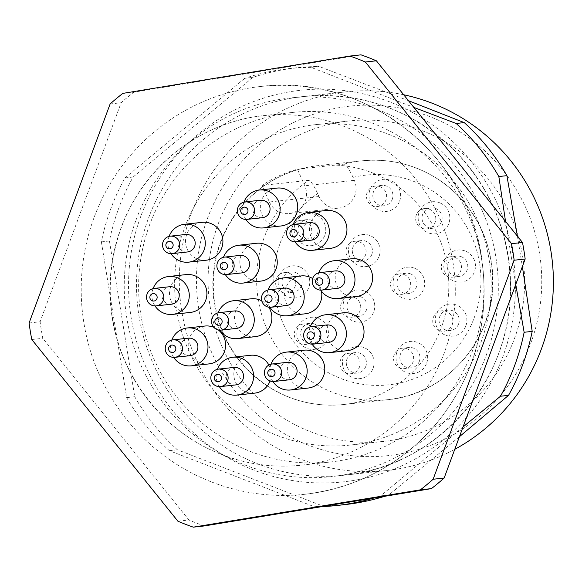 <?xml version="1.0" encoding="UTF-8"?>
<svg xmlns="http://www.w3.org/2000/svg" width="582" height="582" viewBox="0 0 582 582"><rect width="100%" height="100%" fill="white"/><g stroke="black" fill="none" stroke-linecap="round" stroke-linejoin="round"><path stroke-width="0.44" stroke-dasharray="2.91 2.18" d="M461.271 256.698A10.258 10.069 83.7 0 1 458.849 276.472A10.258 10.069 83.7 0 1 447.718 267.378A10.258 10.069 83.7 0 1 461.271 256.698M454.92 257.397A10.258 10.069 -96.3 0 0 441.367 268.076A10.258 10.069 -96.3 0 0 461.366 268.287A10.258 10.069 -96.3 0 0 454.92 257.397M419.346 361.327A10.258 10.069 83.7 0 1 399.914 358.781A10.258 10.069 83.7 0 1 408.797 347.49A10.258 10.069 83.7 0 1 419.346 361.327M407.109 348.8A10.258 10.069 -96.3 0 0 393.556 359.48A10.258 10.069 -96.3 0 0 412.994 362.026A10.258 10.069 -96.3 0 0 407.109 348.8M435.627 208.429A10.258 10.069 83.7 0 1 433.204 228.202A10.258 10.069 83.7 0 1 422.074 219.108A10.258 10.069 83.7 0 1 435.627 208.429M429.269 209.127A10.258 10.069 -96.3 0 0 415.715 219.807A10.258 10.069 -96.3 0 0 435.722 220.018A10.258 10.069 -96.3 0 0 429.269 209.127M410.499 273.875A10.258 10.069 83.7 0 1 408.077 293.648A10.258 10.069 83.7 0 1 396.946 284.554A10.258 10.069 83.7 0 1 410.499 273.875M404.148 274.573A10.258 10.069 -96.3 0 0 390.595 285.253A10.258 10.069 -96.3 0 0 410.601 285.464A10.258 10.069 -96.3 0 0 404.148 274.573M365.78 366.442A10.258 10.069 83.7 0 1 346.348 363.896A10.258 10.069 83.7 0 1 355.231 352.605A10.258 10.069 83.7 0 1 365.78 366.442M353.543 353.914A10.258 10.069 -96.3 0 0 339.99 364.594A10.258 10.069 -96.3 0 0 359.429 367.14A10.258 10.069 -96.3 0 0 353.543 353.914M360.571 296.718A10.258 10.069 83.7 0 1 358.148 316.499A10.258 10.069 83.7 0 1 347.018 307.405A10.258 10.069 83.7 0 1 360.571 296.718M354.212 297.417A10.258 10.069 -96.3 0 0 340.659 308.104A10.258 10.069 -96.3 0 0 360.665 308.307A10.258 10.069 -96.3 0 0 354.212 297.417M392.304 199.248A10.258 10.069 83.7 0 1 372.873 196.701A10.258 10.069 83.7 0 1 381.756 185.403A10.258 10.069 83.7 0 1 392.304 199.248M380.068 186.713A10.258 10.069 -96.3 0 0 366.514 197.4A10.258 10.069 -96.3 0 0 385.953 199.946A10.258 10.069 -96.3 0 0 380.068 186.713M371.803 254.429A10.258 10.069 83.7 0 1 352.372 251.882A10.258 10.069 83.7 0 1 361.255 240.592A10.258 10.069 83.7 0 1 371.803 254.429M359.574 241.901A10.258 10.069 -96.3 0 0 346.021 252.581A10.258 10.069 -96.3 0 0 365.452 255.127A10.258 10.069 -96.3 0 0 359.574 241.901M314.273 323.963A10.258 10.069 83.7 0 1 311.85 343.736A10.258 10.069 83.7 0 1 300.719 334.643A10.258 10.069 83.7 0 1 314.273 323.963M307.922 324.661A10.258 10.069 -96.3 0 0 294.368 335.348A10.258 10.069 -96.3 0 0 314.375 335.552A10.258 10.069 -96.3 0 0 307.922 324.661M295.576 272.514A10.258 10.069 83.7 0 1 293.153 292.288A10.258 10.069 83.7 0 1 282.023 283.201A10.258 10.069 83.7 0 1 295.576 272.514M289.225 273.213A10.258 10.069 -96.3 0 0 275.672 283.9A10.258 10.069 -96.3 0 0 295.671 284.103A10.258 10.069 -96.3 0 0 289.225 273.213M317.459 233.498A10.258 10.069 83.7 0 1 298.02 230.952A10.258 10.069 83.7 0 1 306.91 219.661A10.258 10.069 83.7 0 1 317.459 233.498M305.223 220.971A10.258 10.069 -96.3 0 0 291.669 231.651A10.258 10.069 -96.3 0 0 311.101 234.197A10.258 10.069 -96.3 0 0 305.223 220.971M422.045 130.608A161.141 158.239 83.7 0 1 514.495 338.477A161.141 158.239 83.7 0 1 383.974 441.36A161.141 158.239 83.7 0 1 209.062 298.493A161.141 158.239 83.7 0 1 348.72 121.005A161.141 158.239 83.7 0 1 422.045 130.608M388.587 134.289A161.141 158.239 83.7 0 1 489.942 305.426A161.141 158.239 83.7 0 1 350.517 445.041A161.141 158.239 83.7 0 1 175.604 302.174A161.141 158.239 83.7 0 1 315.262 124.686A161.141 158.239 83.7 0 1 388.587 134.289M221.88 454.658A175.793 172.621 -96.3 0 0 301.869 465.134A175.793 172.621 -96.3 0 0 454.222 271.51A175.793 172.621 -96.3 0 0 263.413 115.658A175.793 172.621 -96.3 0 0 111.308 267.967A175.793 172.621 -96.3 0 0 221.88 454.658M372.043 122.977A175.793 172.621 83.7 0 1 482.609 309.675A175.793 172.621 83.7 0 1 330.511 461.977A175.793 172.621 83.7 0 1 250.515 451.508A175.793 172.621 83.7 0 1 139.942 264.81A175.793 172.621 83.7 0 1 292.048 112.508A175.793 172.621 83.7 0 1 372.043 122.977M311.115 67.388A219.741 215.777 -96.3 0 0 288.716 68.661A219.741 215.777 -96.3 0 0 244.789 78.294L252.85 77.406A219.741 215.777 83.7 0 1 296.776 67.774A219.741 215.777 83.7 0 1 319.176 66.501L311.115 67.388L413.867 107.415M126.665 397.615L134.726 396.728L109.431 240.999A219.741 215.777 83.7 0 1 133.096 177.037L125.028 177.925A219.741 215.777 -96.3 0 0 101.37 241.886L126.665 397.615A219.741 215.777 -96.3 0 0 169.333 450.672L314.389 506.769A219.741 215.777 -96.3 0 0 321.962 506.609M373.491 498.141A219.741 215.777 -96.3 0 0 380.715 495.871L463.054 426.933M314.389 506.769L322.45 505.882L177.401 449.784A219.741 215.777 83.7 0 1 134.726 396.728M459.438 436.696L388.783 494.984A219.741 215.777 83.7 0 1 384.709 496.293M344.857 504.616A219.741 215.777 83.7 0 1 322.45 505.882M388.783 494.984L380.715 495.871M109.431 240.999L101.37 241.886M177.401 449.784L169.333 450.672M515.754 284.467L505.532 221.4M517.427 236.19L522.374 266.563M125.028 177.925L244.789 78.294M252.85 77.406L133.096 177.037M408.462 100.693L319.176 66.501M136.195 219.53A190.445 187.004 83.7 0 1 363.226 104.542A190.445 187.004 83.7 0 1 494.474 326.415A190.445 187.004 83.7 0 1 259.325 469.943A190.445 187.004 83.7 0 1 136.195 219.53M403.697 94.764A190.445 187.004 -96.3 0 0 345.512 91.883A190.445 187.004 -96.3 0 0 191.267 213.47A190.445 187.004 -96.3 0 0 387.183 470.482A190.445 187.004 -96.3 0 0 454.768 449.319M530.711 343.38A175.793 172.621 -96.3 0 0 340.914 107.372A175.793 172.621 -96.3 0 0 235.674 391.882A175.793 172.621 -96.3 0 0 530.711 343.38M211.746 482.034A205.09 201.394 -96.3 0 0 305.077 494.256A205.09 201.394 -96.3 0 0 482.82 268.36A205.09 201.394 -96.3 0 0 260.205 86.536A205.09 201.394 -96.3 0 0 82.753 264.228A205.09 201.394 -96.3 0 0 211.746 482.034M260.634 281.135A19.046 18.704 83.7 0 1 239.966 264.257A19.046 18.704 83.7 0 1 256.466 243.276M281.135 225.954A19.046 18.704 83.7 0 1 260.467 209.069A19.046 18.704 83.7 0 1 276.967 188.095M330.336 248.368A19.046 18.704 83.7 0 1 309.668 231.483A19.046 18.704 83.7 0 1 326.167 210.502M355.98 296.638A19.046 18.704 83.7 0 1 335.312 279.753A19.046 18.704 83.7 0 1 351.819 258.779M261.769 300.843A19.046 18.704 83.7 0 1 268.731 307.187M255.28 336.658A19.046 18.704 83.7 0 1 234.611 319.773A19.046 18.704 83.7 0 1 251.111 298.799M206.283 260.205A19.046 18.704 83.7 0 1 185.614 243.32A19.046 18.704 83.7 0 1 202.121 222.346M312.665 278.538A19.046 18.704 83.7 0 1 321.468 291.218M305.215 313.807A19.046 18.704 83.7 0 1 284.54 296.929A19.046 18.704 83.7 0 1 301.047 275.948M213.82 327.31A19.046 18.704 83.7 0 1 218.337 329.95M208.989 363.903A19.046 18.704 83.7 0 1 188.313 347.018A19.046 18.704 83.7 0 1 204.82 326.044M190.285 312.454A19.046 18.704 83.7 0 1 169.617 295.569A19.046 18.704 83.7 0 1 186.124 274.595M308.176 388.041A19.046 18.704 83.7 0 1 287.508 371.156A19.046 18.704 83.7 0 1 304.008 350.182M347.41 350.684A19.046 18.704 83.7 0 1 326.735 333.806A19.046 18.704 83.7 0 1 343.242 312.825M268.877 365.038A19.046 18.704 83.7 0 1 270.041 380.97M254.61 393.148A19.046 18.704 83.7 0 1 233.942 376.27A19.046 18.704 83.7 0 1 250.442 355.289M360.971 54.839L133.845 92.174L122.831 93.389M110.122 103.967L121.129 102.752A249.038 244.549 83.7 0 1 133.845 92.174M29.1 322.988L40.114 321.773L121.129 102.752M31.784 339.524L42.799 338.309A249.038 244.549 83.7 0 1 40.114 321.773M177.896 521.203L188.91 519.995L42.799 338.309M204.311 525.946A249.038 244.549 83.7 0 1 188.91 519.995M372.349 172.839A120.125 117.957 83.7 0 1 447.907 300.421A120.125 117.957 83.7 0 1 343.969 404.497A120.125 117.957 83.7 0 1 220.054 325.978A120.125 117.957 83.7 0 1 265.072 185.105L308.853 180.289C310.904 180.944 313.836 185.367 317.641 193.559L318.965 196.534A19.773 19.417 -96.3 0 0 338.819 208.094A19.773 19.417 -96.3 0 0 354.343 180.34L353.019 177.372C349.229 169.195 346.297 164.771 344.231 164.102L300.45 168.918A120.125 117.957 83.7 0 1 317.685 165.688A120.125 117.957 83.7 0 1 372.349 172.839M439.25 330.612A10.258 10.069 83.7 0 1 441.673 310.839A10.258 10.069 83.7 0 1 452.229 324.676A10.258 10.069 83.7 0 1 439.25 330.612M458.58 323.978A10.258 10.069 83.7 0 1 439.141 321.431A10.258 10.069 83.7 0 1 448.031 310.141A10.258 10.069 83.7 0 1 458.58 323.978M399.601 201.117A16.114 15.823 -96.3 0 0 382.207 179.482A16.114 15.823 -96.3 0 0 372.553 205.562A16.114 15.823 -96.3 0 0 399.601 201.117M465.2 251.009A16.114 15.823 -96.3 0 0 444.015 268.637A16.114 15.823 -96.3 0 0 469.681 278.56A16.114 15.823 -96.3 0 0 465.2 251.009M426.642 363.204A16.114 15.823 -96.3 0 0 409.248 341.569A16.114 15.823 -96.3 0 0 399.594 367.649A16.114 15.823 -96.3 0 0 426.642 363.204M318.209 318.274A16.114 15.823 -96.3 0 0 297.024 335.901A16.114 15.823 -96.3 0 0 322.683 345.824A16.114 15.823 -96.3 0 0 318.209 318.274M324.749 235.368A16.114 15.823 -96.3 0 0 307.354 213.732A16.114 15.823 -96.3 0 0 297.708 239.813A16.114 15.823 -96.3 0 0 324.749 235.368M364.499 291.036A16.114 15.823 -96.3 0 0 343.315 308.656A16.114 15.823 -96.3 0 0 368.973 318.587A16.114 15.823 -96.3 0 0 364.499 291.036M379.1 256.298A16.114 15.823 -96.3 0 0 361.706 234.67A16.114 15.823 -96.3 0 0 352.059 260.751A16.114 15.823 -96.3 0 0 379.1 256.298M414.435 268.186A16.114 15.823 -96.3 0 0 393.25 285.813A16.114 15.823 -96.3 0 0 418.909 295.736A16.114 15.823 -96.3 0 0 414.435 268.186M299.512 266.825A16.114 15.823 -96.3 0 0 278.327 284.452A16.114 15.823 -96.3 0 0 303.986 294.376A16.114 15.823 -96.3 0 0 299.512 266.825M373.077 368.311A16.114 15.823 -96.3 0 0 355.675 346.683A16.114 15.823 -96.3 0 0 346.028 372.764A16.114 15.823 -96.3 0 0 373.077 368.311M465.869 325.847A16.114 15.823 -96.3 0 0 448.475 304.219A16.114 15.823 -96.3 0 0 438.828 330.3A16.114 15.823 -96.3 0 0 465.869 325.847M439.556 202.74A16.114 15.823 -96.3 0 0 418.371 220.367A16.114 15.823 -96.3 0 0 444.03 230.29A16.114 15.823 -96.3 0 0 439.556 202.74M269.401 201.983A19.773 19.417 -96.3 0 0 289.254 213.55A19.773 19.417 -96.3 0 0 304.779 185.796L297.424 169.253A120.125 117.957 83.7 0 0 262.046 185.44L269.401 201.983L318.965 196.534M262.046 185.44L265.072 185.105A120.125 117.957 83.7 0 1 300.45 168.918L297.424 169.253M235.863 384.898A8.788 8.628 83.7 0 1 226.325 377.107A8.788 8.628 83.7 0 1 233.942 367.424M219.334 386.644A19.046 18.704 83.7 0 1 217.421 369.315M328.663 342.434A8.788 8.628 83.7 0 1 319.125 334.643A8.788 8.628 83.7 0 1 326.742 324.96M312.127 344.18A19.046 18.704 83.7 0 1 310.221 326.851M289.436 379.784A8.788 8.628 83.7 0 1 279.891 371.993A8.788 8.628 83.7 0 1 287.508 362.31M272.9 381.53A19.046 18.704 83.7 0 1 270.994 364.201M171.545 304.197A8.788 8.628 83.7 0 1 162 296.405A8.788 8.628 83.7 0 1 169.617 286.722M155.008 305.943A19.046 18.704 83.7 0 1 153.102 288.614M190.241 355.646A8.788 8.628 83.7 0 1 180.704 347.854A8.788 8.628 83.7 0 1 188.321 338.171M173.705 357.392A19.046 18.704 83.7 0 1 171.799 340.063M286.468 305.557A8.788 8.628 83.7 0 1 276.93 297.766A8.788 8.628 83.7 0 1 284.547 288.083M269.932 307.303A19.046 18.704 83.7 0 1 268.026 289.974M187.542 251.955A8.788 8.628 83.7 0 1 177.997 244.164A8.788 8.628 83.7 0 1 185.622 234.481M171.006 253.701A19.046 18.704 83.7 0 1 169.1 236.372M236.539 328.408A8.788 8.628 83.7 0 1 226.995 320.617A8.788 8.628 83.7 0 1 234.611 310.933M220.003 330.154A19.046 18.704 83.7 0 1 218.097 312.825M337.24 288.381A8.788 8.628 83.7 0 1 327.695 280.589A8.788 8.628 83.7 0 1 335.312 270.906M320.704 290.127A19.046 18.704 83.7 0 1 318.798 272.798M311.588 240.111A8.788 8.628 83.7 0 1 302.051 232.32A8.788 8.628 83.7 0 1 309.668 222.637M295.059 241.857A19.046 18.704 83.7 0 1 293.146 224.528M262.395 217.704A8.788 8.628 83.7 0 1 252.85 209.906A8.788 8.628 83.7 0 1 260.467 200.23M245.859 219.45A19.046 18.704 83.7 0 1 243.953 202.121M241.894 272.885A8.788 8.628 83.7 0 1 232.349 265.094A8.788 8.628 83.7 0 1 239.966 255.411M225.358 274.631A19.046 18.704 83.7 0 1 223.452 257.302M148.475 218.177A190.445 187.004 83.7 0 1 302.727 96.59A190.445 187.004 83.7 0 1 509.439 265.436A190.445 187.004 83.7 0 1 344.391 475.188A190.445 187.004 83.7 0 1 148.475 218.177M140.895 216.038A196.956 193.406 -96.3 0 0 268.237 475.014A196.956 193.406 -96.3 0 0 511.425 326.575A196.956 193.406 -96.3 0 0 375.688 97.114A196.956 193.406 -96.3 0 0 140.895 216.038M354.343 180.34L304.779 185.796M353.019 177.372A105.473 103.574 83.7 0 1 479.619 297.257A105.473 103.574 83.7 0 1 322.457 369.177A105.473 103.574 83.7 0 1 317.641 193.559M344.231 164.102A120.125 117.957 83.7 0 1 361.466 160.872A120.125 117.957 83.7 0 1 491.855 267.371A120.125 117.957 83.7 0 1 387.75 399.674A120.125 117.957 83.7 0 1 263.835 321.162A120.125 117.957 83.7 0 1 308.853 180.289M456.601 256.087L450.25 256.786M458.849 276.472L452.498 277.17M408.797 347.49L402.446 348.189M411.045 367.875L404.686 368.573M430.956 207.818L424.605 208.516M433.204 228.202L426.846 228.901M405.836 273.264L399.485 273.962M408.077 293.648L401.726 294.347M355.231 352.605L348.88 353.303M357.479 372.989L351.121 373.688M355.9 296.107L349.549 296.805M358.148 316.499L351.79 317.197M381.756 185.403L375.405 186.102M384.004 205.795L377.645 206.494M361.255 240.592L354.904 241.29M363.503 260.976L357.152 261.674M309.609 323.352L303.258 324.05M311.85 343.736L305.499 344.435M290.905 271.903L284.554 272.602M293.153 292.288L286.802 292.986M306.91 219.661L300.552 220.36M309.151 240.046L302.8 240.744M350.517 445.041L383.974 441.36M315.262 124.686L348.72 121.005M292.048 112.508L263.413 115.658C198.447 122.053 139.876 169.711 119.456 232.996C109.663 262.686 107.685 292.942 113.519 323.774C124.432 382.614 167.078 433.946 222.098 454.688C247.917 464.567 274.508 468.052 301.869 465.134L330.511 461.977M288.716 68.661L296.776 67.774M345.512 91.883L302.727 96.59C362.833 91.352 414.428 110.384 457.51 153.684C492.248 191.245 509.897 235.783 510.45 287.304C512.116 381.232 436.034 467.142 344.391 475.188L387.183 470.482M305.077 494.256C357.704 487.745 401.449 464.254 436.311 423.776C475.559 375.063 490.633 319.496 481.54 257.084C467.39 154.463 364.899 72.866 260.205 86.536M343.969 404.497C316.091 407.284 290.309 400.918 266.614 385.393C236.372 364.23 218.825 335.072 213.965 297.919C210.728 262.598 220.396 231.578 242.963 204.857C263.137 182.362 288.046 169.304 317.685 165.688L361.466 160.872C391.992 157.911 419.717 165.535 444.648 183.752C473.195 206.043 489.156 235.361 492.525 271.707C498.585 334.33 448.853 394.552 387.75 399.674L343.969 404.497M448.031 310.141L441.673 310.839M450.272 330.525L443.921 331.223M289.254 213.55L338.819 208.094"/><path stroke-width="0.87" d="M505.532 221.4L498.839 176.542A219.741 215.777 -96.3 0 0 456.172 123.486L464.232 122.598A219.741 215.777 83.7 0 1 506.9 175.655L517.427 236.19M498.839 176.542L506.9 175.655M463.054 426.933L500.476 396.24A219.741 215.777 -96.3 0 0 524.135 332.278L515.754 284.467M500.476 396.24L508.537 395.353L459.438 436.696M522.374 266.563L532.195 331.391A219.741 215.777 83.7 0 1 508.537 395.353M532.195 331.391L524.135 332.278M321.962 506.609A219.741 215.777 -96.3 0 0 336.789 505.503A219.741 215.777 -96.3 0 0 373.491 498.141M384.709 496.293A219.741 215.777 83.7 0 1 344.857 504.616L336.789 505.503M413.867 107.415L456.172 123.486M464.232 122.598L408.462 100.693M454.768 449.319A190.445 187.004 -96.3 0 0 541.427 348.894A190.445 187.004 -96.3 0 0 403.697 94.764M223.452 257.302A19.046 18.704 83.7 0 1 238.846 245.218L256.466 243.276A19.046 18.704 83.7 0 1 277.112 264.635A19.046 18.704 83.7 0 1 260.634 281.135L243.014 283.078A19.046 18.704 83.7 0 1 225.358 274.631M243.953 202.121A19.046 18.704 83.7 0 1 259.346 190.038L276.967 188.095A19.046 18.704 83.7 0 1 297.613 209.455A19.046 18.704 83.7 0 1 281.135 225.954L263.515 227.897A19.046 18.704 83.7 0 1 245.859 219.45M293.146 224.528A19.046 18.704 83.7 0 1 308.547 212.445L326.167 210.502A19.046 18.704 83.7 0 1 346.814 231.869A19.046 18.704 83.7 0 1 330.336 248.368L312.716 250.304A19.046 18.704 83.7 0 1 295.059 241.857M318.798 272.798A19.046 18.704 83.7 0 1 334.192 260.714L351.819 258.779A19.046 18.704 83.7 0 1 372.458 280.138A19.046 18.704 83.7 0 1 355.98 296.638L338.36 298.573A19.046 18.704 83.7 0 1 320.704 290.127M218.097 312.825A19.046 18.704 83.7 0 1 233.491 300.741L251.111 298.799A19.046 18.704 83.7 0 1 261.769 300.843M268.731 307.187A19.046 18.704 83.7 0 1 255.28 336.658L237.66 338.6A19.046 18.704 83.7 0 1 220.003 330.154M169.1 236.372A19.046 18.704 83.7 0 1 184.494 224.288L202.121 222.346A19.046 18.704 83.7 0 1 222.761 243.705A19.046 18.704 83.7 0 1 206.283 260.205L188.663 262.147A19.046 18.704 83.7 0 1 171.006 253.701M268.026 289.974A19.046 18.704 83.7 0 1 283.427 277.89L301.047 275.948A19.046 18.704 83.7 0 1 312.665 278.538M321.468 291.218A19.046 18.704 83.7 0 1 305.215 313.807L287.588 315.75A19.046 18.704 83.7 0 1 269.932 307.303M171.799 340.063A19.046 18.704 83.7 0 1 187.2 327.979L204.82 326.044A19.046 18.704 83.7 0 1 213.82 327.31M218.337 329.95A19.046 18.704 83.7 0 1 208.989 363.903L191.369 365.838A19.046 18.704 83.7 0 1 173.705 357.392M153.102 288.614A19.046 18.704 83.7 0 1 168.496 276.53L186.124 274.595A19.046 18.704 83.7 0 1 206.763 295.954A19.046 18.704 83.7 0 1 190.285 312.454L172.665 314.389A19.046 18.704 83.7 0 1 155.008 305.943M270.994 364.201A19.046 18.704 83.7 0 1 286.388 352.117L304.008 350.182A19.046 18.704 83.7 0 1 324.654 371.542A19.046 18.704 83.7 0 1 308.176 388.041L290.556 389.976A19.046 18.704 83.7 0 1 272.9 381.53M310.221 326.851A19.046 18.704 83.7 0 1 325.614 314.767L343.242 312.825A19.046 18.704 83.7 0 1 363.888 334.184A19.046 18.704 83.7 0 1 347.41 350.684L329.783 352.627A19.046 18.704 83.7 0 1 312.127 344.18M217.421 369.315A19.046 18.704 83.7 0 1 232.822 357.232L250.442 355.289A19.046 18.704 83.7 0 1 268.877 365.038M270.041 380.97A19.046 18.704 83.7 0 1 254.61 393.148L236.99 395.091A19.046 18.704 83.7 0 1 219.334 386.644M349.957 56.054L122.831 93.389A249.038 244.549 83.7 0 0 110.122 103.967L29.1 322.988A249.038 244.549 83.7 0 0 31.784 339.524L177.896 521.203A249.038 244.549 83.7 0 0 193.297 527.161L420.422 489.826A249.038 244.549 83.7 0 0 433.132 479.248L514.153 260.227A249.038 244.549 83.7 0 0 511.469 243.691L365.358 62.005L376.372 60.797A249.038 244.549 83.7 0 0 360.971 54.839L349.957 56.054A249.038 244.549 83.7 0 1 365.358 62.005M193.297 527.161L204.311 525.946L431.429 488.611L420.422 489.826M433.132 479.248L444.146 478.033A249.038 244.549 83.7 0 1 431.429 488.611M444.146 478.033L525.168 259.012L514.153 260.227M511.469 243.691L522.483 242.476A249.038 244.549 83.7 0 1 525.168 259.012M522.483 242.476L376.372 60.797M219.116 374.568A3.718 3.645 83.7 0 1 220.149 380.919A3.718 3.645 83.7 0 1 214.234 378.635A3.718 3.645 83.7 0 1 219.116 374.568M222.52 369.643A8.788 8.628 83.7 0 1 220.447 386.594A8.788 8.628 83.7 0 1 210.902 378.802A8.788 8.628 83.7 0 1 222.52 369.643M218.526 369.119L233.942 367.424A8.788 8.628 83.7 0 1 243.472 377.282A8.788 8.628 83.7 0 1 235.863 384.898L220.447 386.594M232.822 357.232A19.046 18.704 83.7 0 1 253.468 378.591A19.046 18.704 83.7 0 1 236.99 395.091M311.916 332.104A3.718 3.645 83.7 0 1 312.941 338.455A3.718 3.645 83.7 0 1 307.027 336.17A3.718 3.645 83.7 0 1 311.916 332.104M315.32 327.179A8.788 8.628 83.7 0 1 313.24 344.129A8.788 8.628 83.7 0 1 303.702 336.338A8.788 8.628 83.7 0 1 315.32 327.179M311.319 326.655L326.742 324.96A8.788 8.628 83.7 0 1 336.265 334.817A8.788 8.628 83.7 0 1 328.663 342.434L313.24 344.129M325.614 314.767A19.046 18.704 83.7 0 1 346.261 336.127A19.046 18.704 83.7 0 1 329.783 352.627M272.682 369.454A3.718 3.645 83.7 0 1 273.715 375.805A3.718 3.645 83.7 0 1 267.8 373.52A3.718 3.645 83.7 0 1 272.682 369.454M276.086 364.528A8.788 8.628 83.7 0 1 274.013 381.479A8.788 8.628 83.7 0 1 264.475 373.688A8.788 8.628 83.7 0 1 276.086 364.528M272.092 364.005L287.508 362.31A8.788 8.628 83.7 0 1 297.038 372.167A8.788 8.628 83.7 0 1 289.436 379.784L274.013 381.479M286.388 352.117A19.046 18.704 83.7 0 1 307.034 373.477A19.046 18.704 83.7 0 1 290.556 389.976M154.79 293.866A3.718 3.645 83.7 0 1 155.823 300.217A3.718 3.645 83.7 0 1 149.909 297.933A3.718 3.645 83.7 0 1 154.79 293.866M158.202 288.948A8.788 8.628 83.7 0 1 156.121 305.899A8.788 8.628 83.7 0 1 146.584 298.1A8.788 8.628 83.7 0 1 158.202 288.948M154.201 288.425L169.617 286.722A8.788 8.628 83.7 0 1 179.147 296.587A8.788 8.628 83.7 0 1 171.545 304.197L156.121 305.899M168.496 276.53A19.046 18.704 83.7 0 1 189.143 297.889A19.046 18.704 83.7 0 1 172.665 314.389M173.494 345.315A3.718 3.645 83.7 0 1 174.527 351.666A3.718 3.645 83.7 0 1 168.613 349.382A3.718 3.645 83.7 0 1 173.494 345.315M176.899 340.397A8.788 8.628 83.7 0 1 174.826 357.341A8.788 8.628 83.7 0 1 165.281 349.549A8.788 8.628 83.7 0 1 176.899 340.397M172.898 339.873L188.321 338.171A8.788 8.628 83.7 0 1 197.851 348.029A8.788 8.628 83.7 0 1 190.241 355.646L174.826 357.341M187.2 327.979A19.046 18.704 83.7 0 1 207.847 349.338A19.046 18.704 83.7 0 1 191.369 365.838M269.721 295.227A3.718 3.645 83.7 0 1 270.754 301.578A3.718 3.645 83.7 0 1 264.832 299.293A3.718 3.645 83.7 0 1 269.721 295.227M273.125 290.302A8.788 8.628 83.7 0 1 271.052 307.252A8.788 8.628 83.7 0 1 261.507 299.461A8.788 8.628 83.7 0 1 273.125 290.302M269.124 289.778L284.547 288.083A8.788 8.628 83.7 0 1 294.07 297.94A8.788 8.628 83.7 0 1 286.468 305.557L271.052 307.252M283.427 277.89A19.046 18.704 83.7 0 1 304.066 299.25A19.046 18.704 83.7 0 1 287.588 315.75M170.795 241.625A3.718 3.645 83.7 0 1 171.821 247.976A3.718 3.645 83.7 0 1 165.906 245.684A3.718 3.645 83.7 0 1 170.795 241.625M174.2 236.699A8.788 8.628 83.7 0 1 172.119 253.65A8.788 8.628 83.7 0 1 162.582 245.859A8.788 8.628 83.7 0 1 174.2 236.699M170.199 236.176L185.622 234.481A8.788 8.628 83.7 0 1 195.145 244.338A8.788 8.628 83.7 0 1 187.542 251.955L172.119 253.65M184.494 224.288A19.046 18.704 83.7 0 1 205.14 245.648A19.046 18.704 83.7 0 1 188.663 262.147M219.785 318.078A3.718 3.645 83.7 0 1 220.818 324.429A3.718 3.645 83.7 0 1 214.903 322.137A3.718 3.645 83.7 0 1 219.785 318.078M223.197 313.152A8.788 8.628 83.7 0 1 221.116 330.103A8.788 8.628 83.7 0 1 211.579 322.312A8.788 8.628 83.7 0 1 223.197 313.152M219.196 312.629L234.611 310.933A8.788 8.628 83.7 0 1 244.142 320.791A8.788 8.628 83.7 0 1 236.539 328.408L221.116 330.103M233.491 300.741A19.046 18.704 83.7 0 1 254.138 322.101A19.046 18.704 83.7 0 1 237.66 338.6M320.486 278.05A3.718 3.645 83.7 0 1 321.519 284.402A3.718 3.645 83.7 0 1 315.604 282.117A3.718 3.645 83.7 0 1 320.486 278.05M323.898 273.125A8.788 8.628 83.7 0 1 321.817 290.076A8.788 8.628 83.7 0 1 312.279 282.285A8.788 8.628 83.7 0 1 323.898 273.125M319.896 272.609L335.312 270.906A8.788 8.628 83.7 0 1 344.842 280.764A8.788 8.628 83.7 0 1 337.24 288.381L321.817 290.076M334.192 260.714A19.046 18.704 83.7 0 1 354.838 282.074A19.046 18.704 83.7 0 1 338.36 298.573M294.841 229.781A3.718 3.645 83.7 0 1 295.874 236.132A3.718 3.645 83.7 0 1 289.96 233.848A3.718 3.645 83.7 0 1 294.841 229.781M298.246 224.856A8.788 8.628 83.7 0 1 296.173 241.806A8.788 8.628 83.7 0 1 286.628 234.015A8.788 8.628 83.7 0 1 298.246 224.856M294.252 224.332L309.668 222.637A8.788 8.628 83.7 0 1 319.198 232.494A8.788 8.628 83.7 0 1 311.588 240.111L296.173 241.806M308.547 212.445A19.046 18.704 83.7 0 1 329.194 233.804A19.046 18.704 83.7 0 1 312.716 250.304M245.64 207.374A3.718 3.645 83.7 0 1 246.673 213.725A3.718 3.645 83.7 0 1 240.759 211.433A3.718 3.645 83.7 0 1 245.64 207.374M249.045 202.449A8.788 8.628 83.7 0 1 246.972 219.399A8.788 8.628 83.7 0 1 237.434 211.608A8.788 8.628 83.7 0 1 249.045 202.449M245.051 201.925L260.467 200.23A8.788 8.628 83.7 0 1 269.997 210.087A8.788 8.628 83.7 0 1 262.395 217.704L246.972 219.399M259.346 190.038A19.046 18.704 83.7 0 1 279.993 211.397A19.046 18.704 83.7 0 1 263.515 227.897M225.139 262.555A3.718 3.645 83.7 0 1 226.172 268.906A3.718 3.645 83.7 0 1 220.258 266.621A3.718 3.645 83.7 0 1 225.139 262.555M228.551 257.63A8.788 8.628 83.7 0 1 226.471 274.58A8.788 8.628 83.7 0 1 216.933 266.789A8.788 8.628 83.7 0 1 228.551 257.63M224.55 257.106L239.966 255.411A8.788 8.628 83.7 0 1 249.496 265.268A8.788 8.628 83.7 0 1 241.894 272.885L226.471 274.58M238.846 245.218A19.046 18.704 83.7 0 1 259.492 266.578A19.046 18.704 83.7 0 1 243.014 283.078"/></g></svg>
